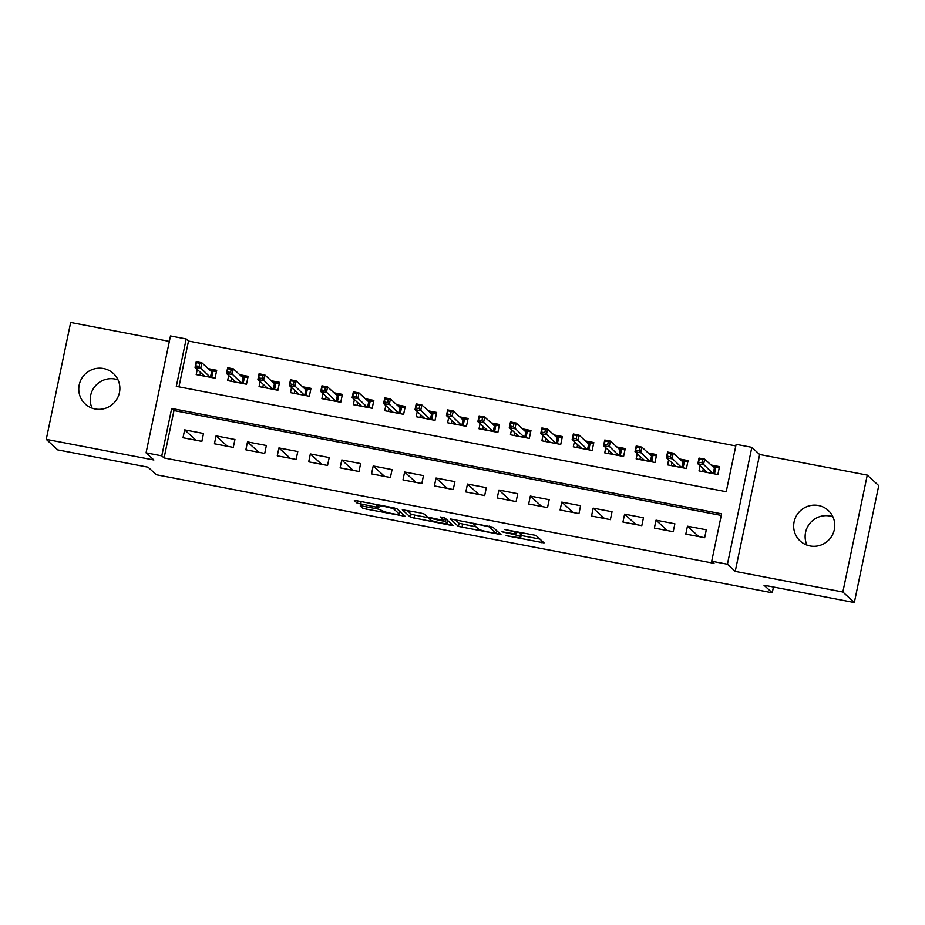 <?xml version="1.0" encoding="UTF-8"?>
<svg xmlns="http://www.w3.org/2000/svg" width="925" height="925" viewBox="0 0 925 925"><rect width="100%" height="100%" fill="white"/><g stroke="black" fill="none" stroke-linecap="round" stroke-linejoin="round"><path stroke-width="1.39" d="M506.137 535.679L544.05 542.906L535.91 535.413L504.472 529.516A10.187 1.018 -168.2 0 1 515.78 532.731L516.462 533.355A10.187 1.018 -168.2 0 1 516.555 533.54A10.187 1.018 -168.2 0 1 508.033 532.777L501.917 531.806L508.658 533.355A10.187 1.018 -168.2 0 1 519.977 536.569L520.648 537.194A10.187 1.018 -168.2 0 1 520.752 537.379A10.187 1.018 -168.2 0 1 512.219 536.616L506.137 535.679M92.095 408.156A20.755 20.373 132.5 0 1 118.007 379.851M95.09 408.966A20.755 20.373 -47.5 0 0 113.336 373.434A20.755 20.373 -47.5 0 0 81.076 379.608A20.755 20.373 -47.5 0 0 95.09 408.966M806.993 545.149A20.755 20.373 132.5 0 1 832.905 516.844M809.988 545.958A20.755 20.373 -47.5 0 0 828.233 510.427A20.755 20.373 -47.5 0 0 795.974 516.601A20.755 20.373 -47.5 0 0 809.988 545.958M362.854 506.148L360.218 505.975L362.496 508.056L366.034 509.062L405.092 516.277L396.952 508.785L393.414 507.779L357.015 500.807L354.356 500.575L357.131 503.154L376.244 507.131L378.903 507.374L377.516 506.067A8.522 0.844 -168.2 0 1 377.423 505.906A8.522 0.844 -168.2 0 1 385.251 506.68A8.522 0.844 -168.2 0 1 394.015 509.224L399.357 514.115A8.522 0.844 -168.2 0 1 399.438 514.277A8.522 0.844 -168.2 0 1 391.622 513.514A8.522 0.844 -168.2 0 1 382.858 510.958L378.429 509.143L362.854 506.148M161.782 455.852L146.069 452.845L170.489 335.948L186.202 338.955L176.305 386.349L726.229 491.73L736.127 444.335L751.84 447.342L727.42 564.238L711.707 561.232L721.604 513.837L171.692 408.468L161.782 455.852L164.083 457.956L714.007 563.337L711.707 561.232M854.33 602.533L842.848 592.012L867.268 475.115L878.75 485.637L854.33 602.533L763.981 585.213L772.248 592.786L156.337 474.756L148.069 467.194L57.732 449.885L46.25 439.363L153.874 459.991L146.069 452.845M867.268 475.115L759.645 454.499L735.225 571.396L842.848 592.012M735.225 571.396L727.42 564.238M458.418 526.441L500.992 534.604L492.875 527.169L450.278 518.948L458.418 526.441L459.078 523.284L476.086 526.868M450.394 525.227L410.457 517.248L402.317 509.756L420.551 512.982L424.089 513.988L427.385 517.006L441.248 519.989L443.919 520.22L440.439 516.982L444.775 517.85L453.019 525.412L450.394 525.227L450.776 523.353M169.356 341.383L70.67 322.467L46.25 439.363M197.279 369.457L196.204 374.579L215.062 378.186L216.716 370.289L208.298 368.67M228.706 375.481L227.631 380.591L246.489 384.21L248.131 376.313L239.714 374.694M260.122 381.493L259.058 386.615L277.916 390.234L279.558 382.326L271.141 380.718M291.548 387.517L290.485 392.639L309.332 396.247L310.985 388.35L302.567 386.743M322.975 393.541L321.9 398.663L340.758 402.271L342.412 394.374L333.994 392.767M354.402 399.565L353.327 404.676L372.185 408.295L373.839 400.398L365.41 398.779M385.817 405.589L384.754 410.7L403.612 414.319L405.254 406.422L396.837 404.803M417.244 411.602L416.181 416.724L435.028 420.343L436.681 412.434L428.263 410.827M448.671 417.626L447.596 422.748L466.454 426.356L468.108 418.458L459.69 416.851M480.098 423.65L479.023 428.772L497.881 432.38L499.535 424.483L491.117 422.875M511.513 429.674L510.45 434.785L529.308 438.404L530.95 430.507L522.533 428.888M542.94 435.698L541.877 440.809L560.723 444.428L562.377 436.531L553.959 434.912M574.367 441.711L573.292 446.833L592.15 450.452L593.804 442.543L585.386 440.936M605.794 447.735L604.719 452.857L623.577 456.464L625.231 448.567L616.813 446.96M637.209 453.759L636.146 458.881L655.004 462.488L656.646 454.591L648.228 452.972M668.636 459.783L667.572 464.893L686.419 468.512L688.073 460.615L679.655 458.997M685.795 534.107L704.653 537.726L706.295 529.817L687.448 526.209L685.795 534.107M654.368 528.082L673.227 531.702L674.868 523.804L656.022 520.185L654.368 528.082M622.941 522.07L641.8 525.678L643.453 517.78L624.595 514.161L622.941 522.07M591.526 516.046L610.373 519.653L612.026 511.756L593.168 508.149L591.526 516.046M560.099 510.022L578.946 513.629L580.599 505.732L561.752 502.125L560.099 510.022M528.672 503.998L547.531 507.617L549.173 499.708L530.326 496.101L528.672 503.998M497.245 497.974L516.104 501.593L517.757 493.696L498.899 490.077L497.245 497.974M465.83 491.961L484.677 495.569L486.33 487.672L467.472 484.053L465.83 491.961M434.403 485.937L453.25 489.545L454.903 481.647L436.045 478.04L434.403 485.937M402.976 479.913L421.835 483.521L423.477 475.623L404.63 472.016L402.976 479.913M371.549 473.889L390.408 477.508L392.061 469.611L373.203 465.992L371.549 473.889M340.123 467.865L358.981 471.484L360.634 463.587L341.776 459.968L340.123 467.865M308.707 461.853L327.554 465.46L329.208 457.563L310.349 453.944L308.707 461.853M277.28 455.828L296.139 459.436L297.781 451.539L278.934 447.931L277.28 455.828M245.853 449.804L264.712 453.412L266.365 445.515L247.507 441.907L245.853 449.804M214.427 443.78L233.285 447.399L234.938 439.502L216.08 435.883L214.427 443.78M721.28 515.445L173.981 410.561L164.083 457.956M203.512 433.478L184.653 429.859L183.011 437.756L201.858 441.375L203.512 433.478M735.791 445.931L188.503 341.059L178.941 386.847M700.063 465.807L698.999 470.917L717.846 474.537L719.5 466.639L711.082 465.021M772.248 592.786L773.45 587.028M188.503 341.059L186.202 338.955M759.645 454.499L751.84 447.342M173.981 410.561L171.692 408.468M687.448 526.209L698.78 536.592M656.022 520.185L667.364 530.58M624.595 514.161L635.938 524.556M593.168 508.149L604.511 518.532M561.752 502.125L573.084 512.508M530.326 496.101L541.668 506.484M498.899 490.077L510.242 500.471M467.472 484.053L478.815 494.447M436.045 478.04L447.388 488.423M404.63 472.016L415.961 482.399M373.203 465.992L384.546 476.375M341.776 459.968L353.119 470.363M310.349 453.944L321.692 464.338M278.934 447.931L290.265 458.314M247.507 441.907L258.85 452.29M216.08 435.883L227.423 446.266M184.653 429.859L195.996 440.254M520.752 537.379L521.411 534.222A10.187 1.018 -168.2 0 0 521.307 534.037L520.648 537.194M516.89 531.967A10.187 1.018 -168.2 0 1 520.636 533.413L521.307 534.037M521.145 535.506L539.934 539.102M455.054 519.596L459.078 523.284M494.332 533.193L496.17 533.32L489.059 526.799L482.11 525.238A10.187 1.018 -168.2 0 0 473.577 524.475A10.187 1.018 -168.2 0 0 473.681 524.66L478.549 529.123A10.187 1.018 -168.2 0 0 489.857 532.337L494.332 533.193M448.937 521.665L447.804 521.446M428.992 517.838L414.654 515.098L413.995 518.254M407.092 510.403L411.116 514.092L414.654 515.098M430.796 520.127A8.522 0.844 -168.2 0 0 439.56 522.683A8.522 0.844 -168.2 0 0 447.388 523.446A8.522 0.844 -168.2 0 0 447.295 523.296L445.411 521.573L431.547 518.578L428.876 518.347L430.796 520.127M399.866 512.265L400.976 512.473M702.722 471.634L703.312 468.778M712.967 466.743L719.222 467.946M713.221 473.646L714.389 468.05L715.881 467.31L714.505 473.889M698.757 462.188L701.902 462.789L702.561 459.632L699.416 459.031L697.832 463.76L699.022 458.072L704.677 459.158L703.497 464.847L697.832 463.76L707.417 472.536M701.902 462.789L713.071 473.612M702.561 459.632L704.677 459.158L714.389 468.05M699.022 458.072L699.416 459.031M671.296 465.61L671.897 462.766M681.54 460.719L687.795 461.922M681.794 467.622L682.962 462.026L684.454 461.286L683.078 467.865M667.341 456.175L670.475 456.777L671.134 453.608L668 453.007L666.416 457.736L667.596 452.059L673.261 453.134L672.07 458.823L666.416 457.736L675.99 466.512M670.475 456.777L681.644 467.599M671.134 453.608L673.261 453.134L682.962 462.026M667.596 452.059L668 453.007M639.869 459.586L640.47 456.742M650.113 454.707L656.38 455.898M650.368 461.598L651.547 456.013L653.038 455.262L651.663 461.853M635.914 450.151L639.059 450.752L639.718 447.596L636.573 446.995L634.989 451.724L636.18 446.035L641.834 447.11L640.643 452.799L634.989 451.724L644.563 460.488M639.059 450.752L650.217 461.575M639.718 447.596L641.834 447.11L651.547 456.013M636.18 446.035L636.573 446.995M608.453 453.574L609.043 450.718M618.686 448.683L624.953 449.885M618.952 455.586L620.12 449.989L621.612 449.238L620.236 455.828M604.487 444.127L607.632 444.728L608.292 441.572L605.147 440.971L603.562 445.7L604.753 440.011L610.407 441.098L609.217 446.787L603.562 445.7L613.136 454.464M607.632 444.728L618.79 455.551M608.292 441.572L610.407 441.098L620.12 449.989M604.753 440.011L605.147 440.971M577.027 447.55L577.616 444.694M587.271 442.659L593.526 443.861M587.525 449.562L588.693 443.965L590.185 443.214L588.809 449.804M573.061 438.103L576.206 438.704L576.865 435.548L573.72 434.947L572.136 439.676L573.327 433.987L578.981 435.074L577.801 440.762L572.136 439.676L581.721 448.452M576.206 438.704L587.375 449.527M576.865 435.548L578.981 435.074L588.693 443.965M573.327 433.987L573.72 434.947M545.6 441.526L546.201 438.67M555.844 436.635L562.099 437.837M556.098 443.538L557.266 437.941L558.758 437.201L557.382 443.78M541.645 432.079L544.779 432.692L545.438 429.524L542.304 428.922L540.72 433.652L541.9 427.963L547.565 429.05L546.374 434.738L540.72 433.652L550.294 442.428M544.779 432.692L555.948 443.503M545.438 429.524L547.565 429.05L557.266 437.941M541.9 427.963L542.304 428.922M514.173 435.502L514.774 432.657M524.417 430.611L530.684 431.813M524.672 437.513L525.851 431.917L527.342 431.177L525.955 437.768M510.218 426.067L513.363 426.668L514.023 423.5L510.877 422.898L509.293 427.627L510.484 421.95L516.138 423.026L514.947 428.714L509.293 427.627L518.867 436.403M513.363 426.668L524.521 437.49M514.023 423.5L516.138 423.026L525.851 431.917M510.484 421.95L510.877 422.898M482.757 429.478L483.347 426.633M492.99 424.598L499.257 425.789M493.256 431.489L494.424 425.905L495.916 425.153L494.54 431.744M478.792 420.042L481.937 420.644L482.596 417.487L479.451 416.886L477.867 421.615L479.058 415.926L484.712 417.002L483.521 422.69L477.867 421.615L487.44 430.379M481.937 420.644L493.094 431.466M482.596 417.487L484.712 417.002L494.424 425.905M479.058 415.926L479.451 416.886M451.331 423.465L451.92 420.609M461.575 418.574L467.83 419.777M461.829 425.477L462.997 419.881L464.489 419.129L463.113 425.72M447.365 414.018L450.51 414.62L451.169 411.463L448.024 410.862L446.44 415.591L447.631 409.902L453.285 410.989L452.105 416.678L446.44 415.591L456.013 424.355M450.51 414.62L461.679 425.442M451.169 411.463L453.285 410.989L462.997 419.881M447.631 409.902L448.024 410.862M419.904 417.441L420.505 414.585M430.148 412.55L436.403 413.752M430.403 419.453L431.57 413.857L433.062 413.105L431.686 419.696M415.938 407.994L419.083 408.596L419.742 405.439L416.608 404.838L415.024 409.567L416.204 403.878L421.858 404.965L420.678 410.654L415.024 409.567L424.598 418.343M419.083 408.596L430.252 419.418M419.742 405.439L421.858 404.965L431.57 413.857M416.204 403.878L416.608 404.838M388.477 411.417L389.078 408.561M398.721 406.526L404.988 407.728M398.976 413.429L400.143 407.833L401.635 407.092L400.259 413.672M384.522 401.97L387.656 402.583L388.327 399.415L385.182 398.814L383.597 403.543L384.788 397.854L390.442 398.941L389.252 404.63L383.597 403.543L393.171 412.319M387.656 402.583L398.825 413.406M388.327 399.415L390.442 398.941L400.143 407.833M384.788 397.854L385.182 398.814M357.05 405.393L357.651 402.548M367.294 400.502L373.561 401.704M367.56 407.405L368.728 401.82L370.22 401.068L368.844 407.659M353.096 395.958L356.241 396.559L356.9 393.403L353.755 392.79L352.171 397.519L353.362 391.842L359.016 392.917L357.825 398.606L352.171 397.519L361.744 406.295M356.241 396.559L367.398 407.382M356.9 393.403L359.016 392.917L368.728 401.82M353.362 391.842L353.755 392.79M325.635 399.369L326.224 396.524M335.879 394.489L342.134 395.68M336.133 401.381L337.301 395.796L338.793 395.044L337.417 401.635M321.669 389.934L324.814 390.535L325.473 387.378L322.328 386.777L320.744 391.506L321.935 385.817L327.589 386.904L326.398 392.582L320.744 391.506L330.317 400.271M324.814 390.535L335.983 401.358M325.473 387.378L327.589 386.904L337.301 395.796M321.935 385.817L322.328 386.777M294.208 393.356L294.798 390.5M304.452 388.465L310.708 389.668M304.707 395.368L305.874 389.772L307.366 389.02L305.99 395.611M290.242 383.91L293.387 384.511L294.046 381.354L290.912 380.753L289.317 385.482L290.508 379.793L296.162 380.88L294.983 386.569L289.317 385.482L298.902 394.247M293.387 384.511L304.556 395.333M294.046 381.354L296.162 380.88L305.874 389.772M290.508 379.793L290.912 380.753M262.781 387.332L263.382 384.476M273.025 382.441L279.292 383.644M273.28 389.344L274.447 383.748L275.939 382.996L274.563 389.587M258.827 377.886L261.96 378.487L262.631 375.33L259.486 374.729L257.902 379.458L259.081 373.769L264.747 374.856L263.556 380.545L257.902 379.458L267.475 388.234M261.96 378.487L273.129 389.309M262.631 375.33L264.747 374.856L274.447 383.748M259.081 373.769L259.486 374.729M231.354 381.308L231.955 378.452M241.598 376.417L247.865 377.62M241.864 383.32L243.032 377.724L244.524 376.984L243.148 383.563M227.4 371.873L230.545 372.474L231.204 369.306L228.059 368.705L226.475 373.434L227.666 367.745L233.32 368.832L232.129 374.521L226.475 373.434L236.048 382.21M230.545 372.474L241.702 383.297M231.204 369.306L233.32 368.832L243.032 377.724M227.666 367.745L228.059 368.705M199.939 375.284L200.528 372.44M210.172 370.393L216.438 371.596M210.438 377.296L211.605 371.711L213.097 370.96L211.721 377.55M195.973 365.849L199.118 366.45L199.777 363.294L196.632 362.681L195.048 367.41L196.239 361.733L201.893 362.808L200.702 368.497L195.048 367.41L204.622 376.186M199.118 366.45L210.287 377.273M199.777 363.294L201.893 362.808L211.605 371.711M196.239 361.733L196.632 362.681M520.636 533.413L519.977 536.569M516.855 531.436L516.462 533.355M516.081 531.285L515.78 532.731M541.773 540.79L541.379 542.663M498.748 532.546L498.355 534.419M462.616 524.29L461.957 527.447M496.193 533.355L496.748 530.719L496.17 533.32M489.186 526.14L489.059 526.799M411.116 514.092L410.457 517.248M444.405 517.676L443.884 520.162M447.85 520.659L447.295 523.296M445.966 518.937L445.411 521.573M399.901 511.49L399.357 514.115M394.281 507.964L394.015 509.224M376.776 504.599L376.244 507.131M361.201 501.604L360.669 504.148M357.593 500.922L357.131 503.154M402.814 514.161L402.421 516.034M366.485 506.854L366.034 509.062M362.889 506.16L362.496 508.056M516.994 531.47L516.555 533.54M473.843 523.192L473.577 524.475M444.439 517.699L443.919 520.22M447.943 520.752L447.388 523.446M429.038 517.584L428.876 518.347M400.005 511.583L399.438 514.277M377.666 504.761L377.423 505.906"/></g></svg>
